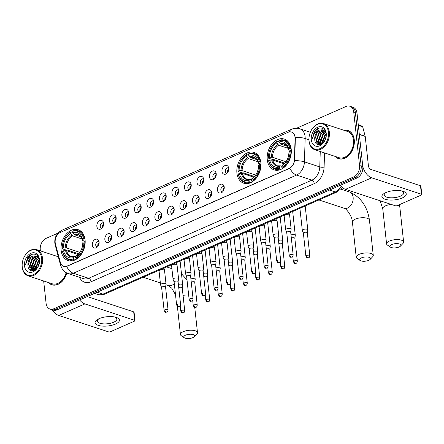 <?xml version="1.0" encoding="UTF-8"?>
<svg xmlns="http://www.w3.org/2000/svg" width="444" height="444" viewBox="0 0 444 444"><rect width="100%" height="100%" fill="white"/><g stroke="black" fill="none" stroke-linecap="round" stroke-linejoin="round"><path stroke-width="0.67" d="M236.924 173.099A16.234 11.538 -71.8 0 0 243.812 183.255A16.234 11.538 -71.8 0 0 256.066 178.41A16.234 11.538 -71.8 0 0 260.861 162.576A16.234 11.538 -71.8 0 0 253.974 152.425A16.234 11.538 -71.8 0 0 241.719 157.265A16.234 11.538 -71.8 0 0 236.924 173.099M267.277 159.757A16.234 11.538 -71.8 0 0 274.164 169.908A16.234 11.538 -71.8 0 0 286.413 165.068A16.234 11.538 -71.8 0 0 291.214 149.234A16.234 11.538 -71.8 0 0 284.327 139.077A16.234 11.538 -71.8 0 0 272.072 143.923A16.234 11.538 -71.8 0 0 267.277 159.757M61.139 250.388A16.234 11.538 -71.8 0 0 68.021 260.539A16.234 11.538 -71.8 0 0 80.275 255.7A16.234 11.538 -71.8 0 0 85.076 239.865A16.234 11.538 -71.8 0 0 78.188 229.709A16.234 11.538 -71.8 0 0 65.934 234.554A16.234 11.538 -71.8 0 0 61.139 250.388M99.112 242.102A4.595 3.263 108.2 0 1 96.459 247.685A4.595 3.263 108.2 0 1 92.335 245.082A4.595 3.263 108.2 0 1 94.683 239.693A4.595 3.263 108.2 0 1 98.751 240.742A4.595 3.263 108.2 0 1 99.112 242.102M99.084 241.897A2.758 1.959 -71.8 0 0 98.635 241.653A2.758 1.959 -71.8 0 0 96.553 242.474A2.758 1.959 -71.8 0 0 95.738 245.16A2.758 1.959 -71.8 0 0 96.909 246.886A2.758 1.959 -71.8 0 0 97.419 246.958M111.622 236.602A4.595 3.263 108.2 0 1 108.974 242.185A4.595 3.263 108.2 0 1 104.851 239.582A4.595 3.263 108.2 0 1 107.193 234.193A4.595 3.263 108.2 0 1 111.261 235.242A4.595 3.263 108.2 0 1 111.622 236.602M111.599 236.397A2.758 1.959 -71.8 0 0 111.144 236.153A2.758 1.959 -71.8 0 0 109.063 236.974A2.758 1.959 -71.8 0 0 108.247 239.66A2.758 1.959 -71.8 0 0 109.418 241.386A2.758 1.959 -71.8 0 0 109.929 241.453M124.137 231.102A4.595 3.263 108.2 0 1 121.484 236.68A4.595 3.263 108.2 0 1 117.36 234.082A4.595 3.263 108.2 0 1 119.702 228.693A4.595 3.263 108.2 0 1 123.771 229.742A4.595 3.263 108.2 0 1 124.137 231.102M124.109 230.897A2.758 1.959 -71.8 0 0 123.654 230.647A2.758 1.959 -71.8 0 0 121.573 231.474A2.758 1.959 -71.8 0 0 120.762 234.16A2.758 1.959 -71.8 0 0 121.928 235.886A2.758 1.959 -71.8 0 0 122.439 235.953M136.647 225.602A4.595 3.263 108.2 0 1 133.994 231.18A4.595 3.263 108.2 0 1 129.87 228.582A4.595 3.263 108.2 0 1 132.218 223.188A4.595 3.263 108.2 0 1 136.28 224.242A4.595 3.263 108.2 0 1 136.647 225.602M136.619 225.397A2.758 1.959 -71.8 0 0 136.169 225.147A2.758 1.959 -71.8 0 0 134.088 225.974A2.758 1.959 -71.8 0 0 133.272 228.66A2.758 1.959 -71.8 0 0 134.443 230.386A2.758 1.959 -71.8 0 0 134.954 230.453M149.156 220.102A4.595 3.263 108.2 0 1 146.503 225.68A4.595 3.263 108.2 0 1 142.38 223.082A4.595 3.263 108.2 0 1 144.727 217.688A4.595 3.263 108.2 0 1 148.796 218.742A4.595 3.263 108.2 0 1 149.156 220.102M149.129 219.897A2.758 1.959 -71.8 0 0 148.679 219.647A2.758 1.959 -71.8 0 0 146.598 220.468A2.758 1.959 -71.8 0 0 145.782 223.16A2.758 1.959 -71.8 0 0 146.953 224.886A2.758 1.959 -71.8 0 0 147.464 224.953M161.666 214.602A4.595 3.263 108.2 0 1 159.019 220.18A4.595 3.263 108.2 0 1 154.895 217.582A4.595 3.263 108.2 0 1 157.237 212.188A4.595 3.263 108.2 0 1 161.305 213.242A4.595 3.263 108.2 0 1 161.666 214.602M161.644 214.397A2.758 1.959 -71.8 0 0 161.189 214.147A2.758 1.959 -71.8 0 0 159.107 214.968A2.758 1.959 -71.8 0 0 158.292 217.66A2.758 1.959 -71.8 0 0 159.463 219.38A2.758 1.959 -71.8 0 0 159.973 219.453M174.181 209.102A4.595 3.263 108.2 0 1 171.528 214.68A4.595 3.263 108.2 0 1 167.405 212.082A4.595 3.263 108.2 0 1 169.747 206.688A4.595 3.263 108.2 0 1 173.815 207.742A4.595 3.263 108.2 0 1 174.181 209.102M174.153 208.896A2.758 1.959 -71.8 0 0 173.698 208.647A2.758 1.959 -71.8 0 0 171.617 209.468A2.758 1.959 -71.8 0 0 170.807 212.16A2.758 1.959 -71.8 0 0 171.972 213.88A2.758 1.959 -71.8 0 0 172.483 213.953M186.691 203.602A4.595 3.263 108.2 0 1 184.038 209.18A4.595 3.263 108.2 0 1 179.914 206.577A4.595 3.263 108.2 0 1 182.262 201.188A4.595 3.263 108.2 0 1 186.325 202.242A4.595 3.263 108.2 0 1 186.691 203.602M186.663 203.396A2.758 1.959 -71.8 0 0 186.214 203.147A2.758 1.959 -71.8 0 0 184.132 203.968A2.758 1.959 -71.8 0 0 183.317 206.66A2.758 1.959 -71.8 0 0 184.488 208.38A2.758 1.959 -71.8 0 0 184.998 208.452M199.201 198.102A4.595 3.263 108.2 0 1 196.548 203.679A4.595 3.263 108.2 0 1 192.424 201.077A4.595 3.263 108.2 0 1 194.772 195.687A4.595 3.263 108.2 0 1 198.84 196.736A4.595 3.263 108.2 0 1 199.201 198.102M199.173 197.891A2.758 1.959 -71.8 0 0 198.723 197.647A2.758 1.959 -71.8 0 0 196.642 198.468A2.758 1.959 -71.8 0 0 195.826 201.154A2.758 1.959 -71.8 0 0 196.997 202.88A2.758 1.959 -71.8 0 0 197.508 202.952M211.71 192.596A4.595 3.263 108.2 0 1 209.063 198.179A4.595 3.263 108.2 0 1 204.939 195.576A4.595 3.263 108.2 0 1 207.281 190.187A4.595 3.263 108.2 0 1 211.35 191.236A4.595 3.263 108.2 0 1 211.71 192.596M211.688 192.391A2.758 1.959 -71.8 0 0 211.233 192.147A2.758 1.959 -71.8 0 0 209.152 192.968A2.758 1.959 -71.8 0 0 208.336 195.654A2.758 1.959 -71.8 0 0 209.507 197.38A2.758 1.959 -71.8 0 0 210.018 197.452M224.226 187.096A4.595 3.263 108.2 0 1 221.573 192.679A4.595 3.263 108.2 0 1 217.449 190.076A4.595 3.263 108.2 0 1 219.791 184.687A4.595 3.263 108.2 0 1 223.859 185.736A4.595 3.263 108.2 0 1 224.226 187.096M224.198 186.891A2.758 1.959 -71.8 0 0 223.743 186.647A2.758 1.959 -71.8 0 0 221.661 187.468A2.758 1.959 -71.8 0 0 220.851 190.154A2.758 1.959 -71.8 0 0 222.017 191.88A2.758 1.959 -71.8 0 0 222.527 191.947M103.63 223.349A4.595 3.263 108.2 0 1 100.977 228.932A4.595 3.263 108.2 0 1 96.853 226.329A4.595 3.263 108.2 0 1 99.201 220.94A4.595 3.263 108.2 0 1 103.269 221.989A4.595 3.263 108.2 0 1 103.63 223.349M103.602 223.143A2.758 1.959 -71.8 0 0 103.152 222.899A2.758 1.959 -71.8 0 0 101.071 223.721A2.758 1.959 -71.8 0 0 100.255 226.407A2.758 1.959 -71.8 0 0 101.426 228.133A2.758 1.959 -71.8 0 0 101.937 228.199M116.139 217.849A4.595 3.263 108.2 0 1 113.492 223.426A4.595 3.263 108.2 0 1 109.368 220.829A4.595 3.263 108.2 0 1 111.71 215.44A4.595 3.263 108.2 0 1 115.779 216.489A4.595 3.263 108.2 0 1 116.139 217.849M116.112 217.643A2.758 1.959 -71.8 0 0 115.662 217.394A2.758 1.959 -71.8 0 0 113.581 218.22A2.758 1.959 -71.8 0 0 112.765 220.907A2.758 1.959 -71.8 0 0 113.936 222.633A2.758 1.959 -71.8 0 0 114.447 222.699M128.649 212.349A4.595 3.263 108.2 0 1 126.002 217.926A4.595 3.263 108.2 0 1 121.878 215.329A4.595 3.263 108.2 0 1 124.22 209.934A4.595 3.263 108.2 0 1 128.288 210.989A4.595 3.263 108.2 0 1 128.649 212.349M128.627 212.143A2.758 1.959 -71.8 0 0 128.172 211.893A2.758 1.959 -71.8 0 0 126.09 212.72A2.758 1.959 -71.8 0 0 125.28 215.407A2.758 1.959 -71.8 0 0 126.446 217.133A2.758 1.959 -71.8 0 0 126.956 217.199M141.164 206.849A4.595 3.263 108.2 0 1 138.511 212.426A4.595 3.263 108.2 0 1 134.388 209.829A4.595 3.263 108.2 0 1 136.735 204.434A4.595 3.263 108.2 0 1 140.798 205.489A4.595 3.263 108.2 0 1 141.164 206.849M141.137 206.643A2.758 1.959 -71.8 0 0 140.681 206.393A2.758 1.959 -71.8 0 0 138.606 207.215A2.758 1.959 -71.8 0 0 137.79 209.907A2.758 1.959 -71.8 0 0 138.961 211.633A2.758 1.959 -71.8 0 0 139.472 211.699M153.674 201.348A4.595 3.263 108.2 0 1 151.021 206.926A4.595 3.263 108.2 0 1 146.897 204.329A4.595 3.263 108.2 0 1 149.245 198.934A4.595 3.263 108.2 0 1 153.308 199.989A4.595 3.263 108.2 0 1 153.674 201.348M153.646 201.143A2.758 1.959 -71.8 0 0 153.197 200.893A2.758 1.959 -71.8 0 0 151.115 201.715A2.758 1.959 -71.8 0 0 150.3 204.407A2.758 1.959 -71.8 0 0 151.471 206.127A2.758 1.959 -71.8 0 0 151.981 206.199M166.184 195.848A4.595 3.263 108.2 0 1 163.536 201.426A4.595 3.263 108.2 0 1 159.413 198.829A4.595 3.263 108.2 0 1 161.755 193.434A4.595 3.263 108.2 0 1 165.823 194.489A4.595 3.263 108.2 0 1 166.184 195.848M166.156 195.643A2.758 1.959 -71.8 0 0 165.706 195.393A2.758 1.959 -71.8 0 0 163.625 196.215A2.758 1.959 -71.8 0 0 162.809 198.906A2.758 1.959 -71.8 0 0 163.98 200.627A2.758 1.959 -71.8 0 0 164.491 200.699M178.693 190.348A4.595 3.263 108.2 0 1 176.046 195.926A4.595 3.263 108.2 0 1 171.922 193.323A4.595 3.263 108.2 0 1 174.264 187.934A4.595 3.263 108.2 0 1 178.333 188.989A4.595 3.263 108.2 0 1 178.693 190.348M178.671 190.143A2.758 1.959 -71.8 0 0 178.216 189.893A2.758 1.959 -71.8 0 0 176.135 190.715A2.758 1.959 -71.8 0 0 175.325 193.406A2.758 1.959 -71.8 0 0 176.49 195.127A2.758 1.959 -71.8 0 0 177.001 195.199M191.209 184.848A4.595 3.263 108.2 0 1 188.556 190.426A4.595 3.263 108.2 0 1 184.432 187.823A4.595 3.263 108.2 0 1 186.78 182.434A4.595 3.263 108.2 0 1 190.842 183.483A4.595 3.263 108.2 0 1 191.209 184.848M191.181 184.637A2.758 1.959 -71.8 0 0 190.726 184.393A2.758 1.959 -71.8 0 0 188.65 185.215A2.758 1.959 -71.8 0 0 187.834 187.901A2.758 1.959 -71.8 0 0 189.005 189.627A2.758 1.959 -71.8 0 0 189.516 189.699M203.718 179.343A4.595 3.263 108.2 0 1 201.065 184.926A4.595 3.263 108.2 0 1 196.942 182.323A4.595 3.263 108.2 0 1 199.289 176.934A4.595 3.263 108.2 0 1 203.352 177.983A4.595 3.263 108.2 0 1 203.718 179.343M203.691 179.137A2.758 1.959 -71.8 0 0 203.241 178.893A2.758 1.959 -71.8 0 0 201.16 179.715A2.758 1.959 -71.8 0 0 200.344 182.401A2.758 1.959 -71.8 0 0 201.515 184.127A2.758 1.959 -71.8 0 0 202.026 184.199M216.228 173.843A4.595 3.263 108.2 0 1 213.581 179.426A4.595 3.263 108.2 0 1 209.457 176.823A4.595 3.263 108.2 0 1 211.799 171.434A4.595 3.263 108.2 0 1 215.867 172.483A4.595 3.263 108.2 0 1 216.228 173.843M216.2 173.637A2.758 1.959 -71.8 0 0 215.751 173.393A2.758 1.959 -71.8 0 0 213.669 174.215A2.758 1.959 -71.8 0 0 212.854 176.901A2.758 1.959 -71.8 0 0 214.025 178.627A2.758 1.959 -71.8 0 0 214.535 178.693M228.738 168.343A4.595 3.263 108.2 0 1 226.09 173.92A4.595 3.263 108.2 0 1 221.967 171.323A4.595 3.263 108.2 0 1 224.309 165.934A4.595 3.263 108.2 0 1 228.377 166.983A4.595 3.263 108.2 0 1 228.738 168.343M228.716 168.137A2.758 1.959 -71.8 0 0 228.26 167.888A2.758 1.959 -71.8 0 0 226.179 168.714A2.758 1.959 -71.8 0 0 225.369 171.401A2.758 1.959 -71.8 0 0 226.534 173.127A2.758 1.959 -71.8 0 0 227.045 173.193M97.902 246.398A2.758 1.959 108.2 0 1 97.785 245.837A2.758 1.959 108.2 0 1 99.145 242.635M110.412 240.898A2.758 1.959 108.2 0 1 110.295 240.337A2.758 1.959 108.2 0 1 111.655 237.135M122.927 235.398A2.758 1.959 108.2 0 1 122.805 234.837A2.758 1.959 108.2 0 1 124.165 231.635M135.437 229.898A2.758 1.959 108.2 0 1 135.32 229.337A2.758 1.959 108.2 0 1 136.674 226.135M147.946 224.398A2.758 1.959 108.2 0 1 147.83 223.832A2.758 1.959 108.2 0 1 149.19 220.635M160.456 218.892A2.758 1.959 108.2 0 1 160.34 218.331A2.758 1.959 108.2 0 1 161.699 215.129M172.971 213.392A2.758 1.959 108.2 0 1 172.849 212.831A2.758 1.959 108.2 0 1 174.209 209.629M185.481 207.892A2.758 1.959 108.2 0 1 185.364 207.331A2.758 1.959 108.2 0 1 186.719 204.129M197.991 202.392A2.758 1.959 108.2 0 1 197.874 201.831A2.758 1.959 108.2 0 1 199.234 198.629M210.5 196.892A2.758 1.959 108.2 0 1 210.384 196.331A2.758 1.959 108.2 0 1 211.744 193.129M223.016 191.392A2.758 1.959 108.2 0 1 222.894 190.831A2.758 1.959 108.2 0 1 224.253 187.629M102.42 227.644A2.758 1.959 108.2 0 1 102.303 227.084A2.758 1.959 108.2 0 1 103.663 223.881M114.929 222.144A2.758 1.959 108.2 0 1 114.813 221.584A2.758 1.959 108.2 0 1 116.173 218.381M127.445 216.644A2.758 1.959 108.2 0 1 127.323 216.084A2.758 1.959 108.2 0 1 128.682 212.881M139.954 211.144A2.758 1.959 108.2 0 1 139.832 210.578A2.758 1.959 108.2 0 1 141.192 207.381M152.464 205.639A2.758 1.959 108.2 0 1 152.348 205.078A2.758 1.959 108.2 0 1 153.707 201.876M164.974 200.139A2.758 1.959 108.2 0 1 164.857 199.578A2.758 1.959 108.2 0 1 166.217 196.376M177.489 194.639A2.758 1.959 108.2 0 1 177.367 194.078A2.758 1.959 108.2 0 1 178.727 190.876M189.999 189.138A2.758 1.959 108.2 0 1 189.877 188.578A2.758 1.959 108.2 0 1 191.236 185.376M202.508 183.638A2.758 1.959 108.2 0 1 202.392 183.078A2.758 1.959 108.2 0 1 203.752 179.876M215.018 178.138A2.758 1.959 108.2 0 1 214.902 177.578A2.758 1.959 108.2 0 1 216.261 174.375M227.533 172.638A2.758 1.959 108.2 0 1 227.411 172.078A2.758 1.959 108.2 0 1 228.771 168.875M55.422 243.95A8.27 5.877 108.2 0 1 55.189 242.674A8.27 5.877 108.2 0 1 60.456 232.384L288.095 132.301A8.27 5.877 108.2 0 1 291.514 132.051A8.27 5.877 108.2 0 1 295.071 138.589L294.428 159.535A8.27 5.877 108.2 0 1 289.105 168.465L67.038 266.095A8.27 5.877 108.2 0 1 63.625 266.339A8.27 5.877 108.2 0 1 60.351 262.448L55.422 243.95M48.452 282.539A14.852 10.556 -71.8 0 0 51.854 284.787A14.852 10.556 -71.8 0 0 66.828 273.016M52.103 284.709A14.852 10.556 -71.8 0 0 52.686 285.009M335.253 156.438A14.852 10.556 -71.8 0 0 338.661 158.691A14.852 10.556 -71.8 0 0 349.872 154.257A14.852 10.556 -71.8 0 0 354.262 139.771A14.852 10.556 -71.8 0 0 347.963 130.481A14.852 10.556 -71.8 0 0 343.884 130.264M338.911 158.613A14.852 10.556 -71.8 0 0 339.494 158.913M43.662 280.958L46.087 303.308A9.185 6.532 -71.8 0 0 49.989 309.052L53.258 310.134A9.185 6.532 -71.8 0 0 57.054 309.862L356.959 178.005A9.185 6.532 -71.8 0 0 362.815 166.572L356.998 113.037L355.361 112.499A9.185 6.532 -71.8 0 0 351.465 106.754A9.185 6.532 -71.8 0 1 355.361 112.499L361.177 166.034L355.361 112.499L353.729 111.96A9.185 6.532 -71.8 0 0 349.828 106.21A9.185 6.532 -71.8 0 0 346.031 106.488L296.503 128.261M356.959 178.005L355.322 177.467A9.185 6.532 -71.8 0 0 361.177 166.034A9.185 6.532 -71.8 0 1 355.322 177.467L55.417 309.318L355.322 177.467L353.685 176.923A9.185 6.532 -71.8 0 0 359.54 165.495L353.729 111.96M51.621 309.596A9.185 6.532 -71.8 0 0 55.417 309.318A9.185 6.532 -71.8 0 1 51.621 309.596M294.994 136.18L295.365 138.683L294.611 160.661C293.873 164.064 292.296 166.583 289.871 168.232L67.244 266.161L63.736 266.378M58.186 256.21A14.852 10.556 -71.8 0 0 57.076 256.36M58.014 233.117L46.126 238.345A9.185 6.532 -71.8 0 0 40.271 249.772L40.387 250.86M49.989 309.052A9.185 6.532 -71.8 0 0 53.78 308.78L353.685 176.923M348.762 130.797A14.852 10.556 -71.8 0 0 348.113 130.691M356.998 113.037A9.185 6.532 -71.8 0 0 353.102 107.293L349.828 106.21M115.446 324.07A12.249 4.64 -6.2 0 1 98.596 325.458A12.249 4.64 -6.2 0 1 98.324 319.031A12.249 4.64 -6.2 0 1 99.079 318.675A12.249 4.64 -6.2 0 1 115.49 317.166A12.249 4.64 -6.2 0 1 115.446 324.07M99.24 318.603A9.801 3.713 173.8 0 0 97.38 321.129A9.801 3.713 173.8 0 0 103.352 323.865A9.801 3.713 173.8 0 0 113.67 322.233A9.801 3.713 173.8 0 0 116.866 319.014A9.801 3.713 173.8 0 0 114.502 316.949M52.264 309.807A12.249 7.259 66.3 0 0 58.691 315.44L108.403 331.829A1.532 0.583 173.8 0 0 110.556 331.668L134.493 321.145A1.532 0.583 173.8 0 0 134.993 320.64A1.532 0.583 173.8 0 0 134.599 320.307L133.683 311.855L87.296 296.564M79.637 299.933A12.249 7.259 66.3 0 0 84.887 303.918L134.599 320.307M133.683 311.855A1.532 0.583 -6.2 0 1 134.077 312.188L134.993 320.64M41.664 258.319A13.17 9.363 -71.8 0 0 30.636 250.472A13.17 9.363 -71.8 0 0 22.244 266.861A13.17 9.363 -71.8 0 0 33.267 274.703A13.17 9.363 -71.8 0 0 41.664 258.319M42.524 258.258A13.781 9.796 -71.8 0 0 36.68 249.633A13.781 9.796 -71.8 0 0 26.274 253.746A13.781 9.796 -71.8 0 0 22.2 267.194A13.781 9.796 -71.8 0 0 28.05 275.813A13.781 9.796 -71.8 0 0 38.45 271.7A13.781 9.796 -71.8 0 0 42.524 258.258M58.225 256.36A14.702 10.451 -71.8 0 0 57.365 256.454M35.82 269.43L35.625 268.143L38.129 260.917L39.272 259.812M36.225 269.058L36.136 268.309L38.639 261.083L39.333 260.367M34.404 270.368L33.583 267.471L36.081 260.24L38.844 258.164M34.732 270.196L34.094 267.638L36.591 260.406L38.994 258.497M33.245 270.779L31.535 266.794L34.038 259.568L38.056 257.12M33.511 270.718L32.046 266.961L34.549 259.734L38.267 257.348M37.396 256.543L32.501 259.057L29.998 266.289L32.412 270.801L29.487 266.123L31.99 258.891L37.163 256.388M37.729 267.105L39.239 262.865M27.955 265.612C28.283 275.535 40.815 269.63 39.311 260.123C38.839 253.174 31.169 251.953 27.434 258.014L25.558 264.735C26.507 260.184 28.932 257.304 32.834 256.088A7.659 5.445 -71.8 0 0 27.955 265.612L30.453 258.386L36.436 256.016M32.834 256.088L36.18 255.922L38.939 258.325M24.503 265.867A10.107 7.182 -71.8 0 0 32.961 271.889A10.107 7.182 -71.8 0 0 39.405 259.313A10.107 7.182 -71.8 0 0 30.941 253.291A10.107 7.182 -71.8 0 0 24.503 265.867M48.735 282.634A14.702 10.451 -71.8 0 0 51.904 284.643A14.702 10.451 -71.8 0 0 66.728 272.966M28.05 275.813L52.187 283.772A13.781 9.796 -71.8 0 0 66.134 272.649M25.558 264.735L28.549 256.954L32.34 254.234M30.619 270.507L29.715 267.532M32.462 270.779L31.757 268.204M34.138 270.49L33.805 268.881M32.168 270.618L31.463 267.71L31.591 265.079M33.933 270.574L33.511 268.387L33.633 265.756M35.609 269.602L35.681 266.428M39 263.27L39.244 262.815M192.946 337.606A5.511 2.087 173.8 0 0 194.355 336.702A5.511 2.087 173.8 0 0 192.396 334.382A5.511 2.087 173.8 0 0 185.581 335.181A5.511 2.087 173.8 0 0 184.36 337.79A5.511 2.087 173.8 0 0 192.946 337.606M184.36 337.79L181.324 335.742A8.575 3.252 -6.2 0 1 180.436 334.504A8.575 3.252 -6.2 0 1 183.233 331.69A8.575 3.252 -6.2 0 1 192.258 330.258A8.575 3.252 -6.2 0 1 197.486 332.65A8.575 3.252 -6.2 0 1 196.881 334.055L194.355 336.702M74.886 259.99L73.898 259.662L73.427 258.957A14.58 10.362 -71.8 0 1 62.571 251.232L63.614 250.777A13.17 9.363 -71.8 0 0 73.282 257.653L74.07 256.671L75.552 256.76M77.944 254.445L66.628 250.721L63.614 250.777M78.621 253.79L67.399 250.094L66.594 250.194L62.216 248.751L62.26 248.418A14.58 10.362 -71.8 0 1 70.529 232.284L70.874 231.851A15.19 10.795 -71.8 0 0 62.216 248.751M84.504 238.95A15.19 10.795 -71.8 0 0 78.272 230.836A15.19 10.795 -71.8 0 0 73.132 230.858L72.783 231.291A14.58 10.362 -71.8 0 1 83.644 239.016L84.976 239.105M85.181 241.891L83.949 241.836A14.58 10.362 -71.8 0 1 75.685 257.964L76.152 258.669A15.19 10.795 -71.8 0 0 84.81 241.769M76.152 258.669L76.823 258.891M62.571 251.232L62.521 251.57A15.19 10.795 -71.8 0 0 68.759 259.685A15.19 10.795 -71.8 0 0 73.898 259.662M83.644 239.016L82.595 239.477A13.17 9.363 -71.8 0 0 72.927 232.595L72.783 231.291M75.685 257.964L75.541 256.66A13.17 9.363 -71.8 0 0 82.9 242.296L83.949 241.836M73.282 257.653L73.427 258.957M72.927 232.595L74.764 234.843L80.98 236.891M85.176 241.375L82.884 240.62L82.495 240.237L82.595 239.477M82.9 242.296L82.8 243.051A11.783 8.375 -71.8 0 1 76.329 255.683L77.006 255.505L76.329 255.683L75.541 256.66M82.884 240.62L82.495 240.237A11.783 8.375 -71.8 0 0 73.993 234.188M82.8 243.051L83.189 243.44M65.573 250.627A11.783 8.375 -71.8 0 0 74.07 256.671L74.747 256.493M70.874 231.851L72.921 232.528M70.529 232.284L70.668 233.588A13.17 9.363 -71.8 0 0 63.309 247.957L62.26 248.418M82.112 239.005L72.505 235.836L70.668 233.588M63.309 247.957L66.323 247.902L79.815 252.347M368.736 260.323A5.511 2.087 173.8 0 0 370.146 259.413A5.511 2.087 173.8 0 0 368.187 257.093A5.511 2.087 173.8 0 0 361.372 257.892A5.511 2.087 173.8 0 0 360.145 260.5A5.511 2.087 173.8 0 0 368.736 260.323M360.145 260.5L357.115 258.458A8.575 3.252 -6.2 0 1 356.221 257.215A8.575 3.252 -6.2 0 1 359.018 254.401A8.575 3.252 -6.2 0 1 368.043 252.969A8.575 3.252 -6.2 0 1 373.271 255.361A8.575 3.252 -6.2 0 1 372.666 256.765L370.146 259.413M250.671 182.7L249.683 182.373L249.212 181.674A14.58 10.362 -71.8 0 1 238.356 173.948L239.399 173.487A13.17 9.363 -71.8 0 0 249.073 180.369L249.861 179.387L251.337 179.476M253.729 177.162L242.418 173.432L239.399 173.487M254.406 176.507L243.184 172.805L242.385 172.91L238.006 171.462L238.051 171.129A14.58 10.362 -71.8 0 1 246.315 154.995L246.664 154.568A15.19 10.795 -71.8 0 0 238.006 171.462M260.295 161.666A15.19 10.795 -71.8 0 0 254.057 153.546A15.19 10.795 -71.8 0 0 248.923 153.574L248.573 154.007A14.58 10.362 -71.8 0 1 259.429 161.727L260.761 161.821M260.972 164.607L259.734 164.546A14.58 10.362 -71.8 0 1 251.471 180.68L251.942 181.38A15.19 10.795 -71.8 0 0 260.6 164.48M251.942 181.38L252.614 181.602M238.356 173.948L238.311 174.281A15.19 10.795 -71.8 0 0 244.544 182.401A15.19 10.795 -71.8 0 0 249.683 182.373M259.429 161.727L258.386 162.188A13.17 9.363 -71.8 0 0 248.712 155.311L248.573 154.007M251.471 180.68L251.326 179.376A13.17 9.363 -71.8 0 0 258.691 165.007L259.734 164.546M249.073 180.369L249.212 181.674M248.712 155.311L250.549 157.559L256.765 159.607M260.961 164.091L258.669 163.337L258.28 162.948L258.386 162.188M258.691 165.007L258.586 165.767A11.783 8.375 -71.8 0 1 252.114 178.394L252.797 178.216L252.114 178.394L251.326 179.376M258.669 163.337L258.28 162.948A11.783 8.375 -71.8 0 0 249.783 156.904M258.586 165.767L258.974 166.15M241.358 173.338A11.783 8.375 -71.8 0 0 249.861 179.387L250.538 179.209M246.664 154.568L248.707 155.239M246.315 154.995L246.459 156.299A13.17 9.363 -71.8 0 0 239.094 170.668L238.051 171.129M257.897 161.716L248.29 158.552L246.459 156.299M239.094 170.668L242.113 170.613L255.605 175.064M399.089 246.975A5.511 2.087 173.8 0 0 400.499 246.07A5.511 2.087 173.8 0 0 398.534 243.75A5.511 2.087 173.8 0 0 391.725 244.55A5.511 2.087 173.8 0 0 390.498 247.158A5.511 2.087 173.8 0 0 399.089 246.975M390.498 247.158L387.468 245.11A8.575 3.252 -6.2 0 1 386.574 243.873A8.575 3.252 -6.2 0 1 389.371 241.059A8.575 3.252 -6.2 0 1 398.396 239.627A8.575 3.252 -6.2 0 1 403.624 242.019A8.575 3.252 -6.2 0 1 403.019 243.423L400.499 246.07M281.024 169.358L280.036 169.031L279.565 168.326A14.58 10.362 -71.8 0 1 268.709 160.6L269.752 160.145A13.17 9.363 -71.8 0 0 279.42 167.022L280.208 166.039L281.69 166.128M284.082 163.814L272.771 160.09L269.752 160.145M284.759 163.159L273.537 159.463L272.733 159.562L268.354 158.119L268.404 157.787A14.58 10.362 -71.8 0 1 276.668 141.653L277.012 141.22A15.19 10.795 -71.8 0 0 268.354 158.119M290.642 148.318A15.19 10.795 -71.8 0 0 284.41 140.204A15.19 10.795 -71.8 0 0 279.27 140.226L278.926 140.659A14.58 10.362 -71.8 0 1 289.782 148.385L291.114 148.474M291.325 151.26L290.087 151.204A14.58 10.362 -71.8 0 1 281.823 167.333L282.295 168.037A15.19 10.795 -71.8 0 0 290.953 151.138M282.295 168.037L282.961 168.259M268.709 160.6L268.664 160.939A15.19 10.795 -71.8 0 0 274.897 169.053A15.19 10.795 -71.8 0 0 280.036 169.031M289.782 148.385L288.739 148.845A13.17 9.363 -71.8 0 0 279.065 141.963L278.926 140.659M281.823 167.333L281.679 166.028A13.17 9.363 -71.8 0 0 289.044 151.665L290.087 151.204M279.42 167.022L279.565 168.326M279.065 141.963L280.902 144.211L287.118 146.259M291.314 150.744L289.022 149.989L288.633 149.606L288.739 148.845M289.044 151.665L288.939 152.42A11.783 8.375 -71.8 0 1 282.467 165.051L283.144 164.874L282.467 165.051L281.679 166.028M289.022 149.989L288.633 149.606A11.783 8.375 -71.8 0 0 280.136 143.556M288.939 152.42L289.327 152.808M271.711 159.995A11.783 8.375 -71.8 0 0 280.208 166.039L280.891 165.862M277.012 141.22L279.06 141.897M276.668 141.653L276.806 142.957A13.17 9.363 -71.8 0 0 269.447 157.326L268.404 157.787M288.25 148.374L278.643 145.205L276.806 142.957M269.447 157.326L272.466 157.27L285.953 161.716M182.234 287.823L182.678 284.993A2.758 1.043 173.8 0 0 182.684 284.882A2.758 1.043 173.8 0 0 181.973 284.288A2.758 1.043 173.8 0 0 178.399 284.454M182.223 287.862A1.992 0.755 173.8 0 0 182.229 287.784A1.992 0.755 173.8 0 0 181.718 287.351A1.992 0.755 173.8 0 0 178.921 287.562A1.992 0.755 173.8 0 0 178.743 287.645M103.657 224.115A4.595 3.263 -71.8 0 0 102.553 227.456M194.744 282.323L195.188 279.492A2.758 1.043 173.8 0 0 195.194 279.381A2.758 1.043 173.8 0 0 194.483 278.788A2.758 1.043 173.8 0 0 190.909 278.954M194.738 282.362A1.992 0.755 173.8 0 0 194.738 282.284A1.992 0.755 173.8 0 0 194.228 281.851A1.992 0.755 173.8 0 0 191.431 282.057A1.992 0.755 173.8 0 0 191.259 282.145M116.167 218.609A4.595 3.263 -71.8 0 0 115.068 221.956M207.254 276.823L207.703 273.992A2.758 1.043 173.8 0 0 207.703 273.881A2.758 1.043 173.8 0 0 206.998 273.288A2.758 1.043 173.8 0 0 203.424 273.454M207.248 276.862A1.992 0.755 173.8 0 0 207.248 276.784A1.992 0.755 173.8 0 0 206.738 276.351A1.992 0.755 173.8 0 0 203.94 276.557A1.992 0.755 173.8 0 0 203.768 276.645M128.682 213.109A4.595 3.263 -71.8 0 0 127.578 216.456M219.763 271.317L220.213 268.487A2.758 1.043 173.8 0 0 220.213 268.381A2.758 1.043 173.8 0 0 219.508 267.788A2.758 1.043 173.8 0 0 215.934 267.954M219.758 271.362A1.992 0.755 173.8 0 0 219.758 271.284A1.992 0.755 173.8 0 0 219.247 270.851A1.992 0.755 173.8 0 0 216.45 271.056A1.992 0.755 173.8 0 0 216.278 271.14M141.192 207.609A4.595 3.263 -71.8 0 0 140.088 210.956M232.273 265.817L232.723 262.987A2.758 1.043 173.8 0 0 232.728 262.881A2.758 1.043 173.8 0 0 232.018 262.282A2.758 1.043 173.8 0 0 228.444 262.454M232.268 265.856A1.992 0.755 173.8 0 0 232.273 265.778A1.992 0.755 173.8 0 0 231.762 265.351A1.992 0.755 173.8 0 0 228.965 265.556A1.992 0.755 173.8 0 0 228.788 265.64M153.702 202.109A4.595 3.263 -71.8 0 0 152.597 205.455M244.788 260.317L245.232 257.487A2.758 1.043 173.8 0 0 245.238 257.381A2.758 1.043 173.8 0 0 244.527 256.782A2.758 1.043 173.8 0 0 240.953 256.954M244.783 260.356A1.992 0.755 173.8 0 0 244.783 260.278A1.992 0.755 173.8 0 0 244.272 259.851A1.992 0.755 173.8 0 0 241.475 260.056A1.992 0.755 173.8 0 0 241.303 260.14M166.211 196.609A4.595 3.263 -71.8 0 0 165.113 199.955M257.298 254.817L257.748 251.987A2.758 1.043 173.8 0 0 257.748 251.881A2.758 1.043 173.8 0 0 257.043 251.282A2.758 1.043 173.8 0 0 253.463 251.454M257.292 254.856A1.992 0.755 173.8 0 0 257.292 254.778A1.992 0.755 173.8 0 0 256.782 254.351A1.992 0.755 173.8 0 0 253.985 254.556A1.992 0.755 173.8 0 0 253.813 254.64M178.727 191.109A4.595 3.263 -71.8 0 0 177.622 194.45M269.808 249.317L270.257 246.487A2.758 1.043 173.8 0 0 270.257 246.381A2.758 1.043 173.8 0 0 269.552 245.782A2.758 1.043 173.8 0 0 265.978 245.954M269.802 249.356A1.992 0.755 173.8 0 0 269.802 249.278A1.992 0.755 173.8 0 0 269.292 248.851A1.992 0.755 173.8 0 0 266.494 249.056A1.992 0.755 173.8 0 0 266.322 249.139M191.236 185.609A4.595 3.263 -71.8 0 0 190.132 188.95M282.317 243.817L282.767 240.987A2.758 1.043 173.8 0 0 282.773 240.876A2.758 1.043 173.8 0 0 282.062 240.282A2.758 1.043 173.8 0 0 278.488 240.454M282.312 243.856A1.992 0.755 173.8 0 0 282.317 243.778A1.992 0.755 173.8 0 0 281.807 243.345A1.992 0.755 173.8 0 0 279.01 243.556A1.992 0.755 173.8 0 0 278.832 243.639M203.746 180.109A4.595 3.263 -71.8 0 0 202.642 183.45M294.833 238.317L295.277 235.487A2.758 1.043 173.8 0 0 295.282 235.376A2.758 1.043 173.8 0 0 294.572 234.782A2.758 1.043 173.8 0 0 290.998 234.948M294.827 238.356A1.992 0.755 173.8 0 0 294.827 238.278A1.992 0.755 173.8 0 0 294.317 237.845A1.992 0.755 173.8 0 0 291.519 238.056A1.992 0.755 173.8 0 0 291.347 238.139M216.256 174.609A4.595 3.263 -71.8 0 0 215.157 177.95M307.342 232.817L307.792 229.986A2.758 1.043 173.8 0 0 307.792 229.875A2.758 1.043 173.8 0 0 307.087 229.282A2.758 1.043 173.8 0 0 303.213 229.565A2.758 1.043 173.8 0 0 302.314 230.469A2.758 1.043 173.8 0 0 302.336 230.575L303.385 233.244M307.337 232.856A1.992 0.755 173.8 0 0 307.337 232.778A1.992 0.755 173.8 0 0 306.826 232.345A1.992 0.755 173.8 0 0 304.029 232.556A1.992 0.755 173.8 0 0 303.38 233.205A1.992 0.755 173.8 0 0 303.396 233.283M228.771 169.103A4.595 3.263 -71.8 0 0 227.667 172.45M165.584 287.146L166.028 284.315A2.758 1.043 173.8 0 0 166.034 284.204A2.758 1.043 173.8 0 0 165.323 283.611A2.758 1.043 173.8 0 0 161.45 283.899A2.758 1.043 173.8 0 0 160.556 284.804A2.758 1.043 173.8 0 0 160.578 284.909L161.627 287.573M165.579 287.185A1.992 0.755 173.8 0 0 165.579 287.107A1.992 0.755 173.8 0 0 165.068 286.68A1.992 0.755 173.8 0 0 162.271 286.885A1.992 0.755 173.8 0 0 161.622 287.54A1.992 0.755 173.8 0 0 161.638 287.612M99.14 242.868A4.595 3.263 -71.8 0 0 98.041 246.209M178.094 281.646L178.544 278.815A2.758 1.043 173.8 0 0 178.544 278.704A2.758 1.043 173.8 0 0 177.839 278.111A2.758 1.043 173.8 0 0 173.965 278.399A2.758 1.043 173.8 0 0 173.066 279.304A2.758 1.043 173.8 0 0 173.088 279.409L174.137 282.073M178.088 281.685A1.992 0.755 173.8 0 0 178.088 281.607A1.992 0.755 173.8 0 0 177.578 281.174A1.992 0.755 173.8 0 0 174.781 281.385A1.992 0.755 173.8 0 0 174.131 282.034A1.992 0.755 173.8 0 0 174.148 282.112M111.649 237.368A4.595 3.263 -71.8 0 0 110.55 240.709M190.604 276.146L191.053 273.315A2.758 1.043 173.8 0 0 191.053 273.204A2.758 1.043 173.8 0 0 190.348 272.61A2.758 1.043 173.8 0 0 186.474 272.899A2.758 1.043 173.8 0 0 185.575 273.804A2.758 1.043 173.8 0 0 185.603 273.904L186.647 276.573M190.598 276.185A1.992 0.755 173.8 0 0 190.598 276.107A1.992 0.755 173.8 0 0 190.088 275.674A1.992 0.755 173.8 0 0 187.29 275.885A1.992 0.755 173.8 0 0 186.641 276.534A1.992 0.755 173.8 0 0 186.663 276.612M124.165 231.862A4.595 3.263 -71.8 0 0 123.06 235.209M203.113 270.646L203.563 267.815A2.758 1.043 173.8 0 0 203.568 267.704A2.758 1.043 173.8 0 0 202.858 267.11A2.758 1.043 173.8 0 0 198.984 267.393A2.758 1.043 173.8 0 0 198.085 268.298A2.758 1.043 173.8 0 0 198.113 268.404L199.156 271.073M203.108 270.685A1.992 0.755 173.8 0 0 203.113 270.607A1.992 0.755 173.8 0 0 202.603 270.174A1.992 0.755 173.8 0 0 199.806 270.379A1.992 0.755 173.8 0 0 199.156 271.034A1.992 0.755 173.8 0 0 199.173 271.112M136.674 226.362A4.595 3.263 -71.8 0 0 135.57 229.709M215.629 265.146L216.073 262.315A2.758 1.043 173.8 0 0 216.078 262.204A2.758 1.043 173.8 0 0 215.368 261.61A2.758 1.043 173.8 0 0 211.494 261.893A2.758 1.043 173.8 0 0 210.6 262.798A2.758 1.043 173.8 0 0 210.623 262.904L211.671 265.573M215.623 265.185A1.992 0.755 173.8 0 0 215.623 265.107A1.992 0.755 173.8 0 0 215.112 264.674A1.992 0.755 173.8 0 0 212.315 264.879A1.992 0.755 173.8 0 0 211.666 265.534A1.992 0.755 173.8 0 0 211.683 265.612M149.184 220.862A4.595 3.263 -71.8 0 0 148.085 224.209M228.138 259.64L228.588 256.81A2.758 1.043 173.8 0 0 228.588 256.704A2.758 1.043 173.8 0 0 227.883 256.11A2.758 1.043 173.8 0 0 224.009 256.393A2.758 1.043 173.8 0 0 223.11 257.298A2.758 1.043 173.8 0 0 223.132 257.403L224.181 260.073M228.133 259.685A1.992 0.755 173.8 0 0 228.133 259.607A1.992 0.755 173.8 0 0 227.622 259.174A1.992 0.755 173.8 0 0 224.825 259.379A1.992 0.755 173.8 0 0 224.176 260.034A1.992 0.755 173.8 0 0 224.192 260.112M161.694 215.362A4.595 3.263 -71.8 0 0 160.595 218.709M240.648 254.14L241.098 251.31A2.758 1.043 173.8 0 0 241.098 251.204A2.758 1.043 173.8 0 0 240.393 250.605A2.758 1.043 173.8 0 0 236.519 250.893A2.758 1.043 173.8 0 0 235.62 251.798A2.758 1.043 173.8 0 0 235.647 251.903L236.691 254.573M240.642 254.179A1.992 0.755 173.8 0 0 240.642 254.101A1.992 0.755 173.8 0 0 240.132 253.674A1.992 0.755 173.8 0 0 237.335 253.879A1.992 0.755 173.8 0 0 236.685 254.534A1.992 0.755 173.8 0 0 236.708 254.612M174.209 209.862A4.595 3.263 -71.8 0 0 173.105 213.209M253.158 248.64L253.607 245.81A2.758 1.043 173.8 0 0 253.613 245.704A2.758 1.043 173.8 0 0 252.902 245.105A2.758 1.043 173.8 0 0 249.029 245.393A2.758 1.043 173.8 0 0 248.129 246.298A2.758 1.043 173.8 0 0 248.157 246.403L249.201 249.073M253.152 248.679A1.992 0.755 173.8 0 0 253.158 248.601A1.992 0.755 173.8 0 0 252.647 248.174A1.992 0.755 173.8 0 0 249.85 248.379A1.992 0.755 173.8 0 0 249.201 249.034A1.992 0.755 173.8 0 0 249.217 249.106M186.719 204.362A4.595 3.263 -71.8 0 0 185.614 207.709M265.673 243.14L266.117 240.309A2.758 1.043 173.8 0 0 266.123 240.204A2.758 1.043 173.8 0 0 265.412 239.605A2.758 1.043 173.8 0 0 261.538 239.893A2.758 1.043 173.8 0 0 260.645 240.798A2.758 1.043 173.8 0 0 260.667 240.903L261.716 243.573M265.667 243.179A1.992 0.755 173.8 0 0 265.667 243.101A1.992 0.755 173.8 0 0 265.157 242.674A1.992 0.755 173.8 0 0 262.36 242.879A1.992 0.755 173.8 0 0 261.71 243.534A1.992 0.755 173.8 0 0 261.727 243.606M199.228 198.862A4.595 3.263 -71.8 0 0 198.124 202.203M278.183 237.64L278.632 234.809A2.758 1.043 173.8 0 0 278.632 234.704A2.758 1.043 173.8 0 0 277.927 234.105A2.758 1.043 173.8 0 0 274.053 234.393A2.758 1.043 173.8 0 0 273.154 235.298A2.758 1.043 173.8 0 0 273.177 235.403L274.226 238.073M278.177 237.679A1.992 0.755 173.8 0 0 278.177 237.601A1.992 0.755 173.8 0 0 277.667 237.174A1.992 0.755 173.8 0 0 274.869 237.379A1.992 0.755 173.8 0 0 274.22 238.034A1.992 0.755 173.8 0 0 274.237 238.106M211.738 193.362A4.595 3.263 -71.8 0 0 210.639 196.703M290.692 232.14L291.142 229.309A2.758 1.043 173.8 0 0 291.142 229.198A2.758 1.043 173.8 0 0 290.437 228.605A2.758 1.043 173.8 0 0 286.563 228.893A2.758 1.043 173.8 0 0 285.664 229.798A2.758 1.043 173.8 0 0 285.692 229.903L286.735 232.567M290.687 232.179A1.992 0.755 173.8 0 0 290.687 232.101A1.992 0.755 173.8 0 0 290.176 231.668A1.992 0.755 173.8 0 0 287.379 231.879A1.992 0.755 173.8 0 0 286.73 232.528A1.992 0.755 173.8 0 0 286.752 232.606M224.253 187.862A4.595 3.263 -71.8 0 0 223.149 191.203M402.253 197.974A12.249 4.64 -6.2 0 1 385.403 199.362A12.249 4.64 -6.2 0 1 385.131 192.935A12.249 4.64 -6.2 0 1 385.886 192.579A12.249 4.64 -6.2 0 1 402.297 191.07A12.249 4.64 -6.2 0 1 402.253 197.974M386.047 192.507A9.801 3.713 173.8 0 0 384.182 195.033A9.801 3.713 173.8 0 0 390.159 197.769A9.801 3.713 173.8 0 0 400.477 196.131A9.801 3.713 173.8 0 0 403.668 192.918A9.801 3.713 173.8 0 0 401.309 190.848M340.248 185.353A12.249 7.259 66.3 0 0 345.493 189.338L395.21 205.727A1.532 0.583 173.8 0 0 397.363 205.572L421.301 195.044A1.532 0.583 173.8 0 0 421.8 194.544A1.532 0.583 173.8 0 0 421.406 194.211L420.49 185.758L370.773 169.369A3.064 1.815 -113.7 0 1 368.42 165.878L365.223 136.419L359.329 134.477M362.826 166.672A12.249 7.259 66.3 0 0 371.689 177.822L421.406 194.211M420.49 185.758A1.532 0.583 -6.2 0 1 420.884 186.092L421.8 194.544M358.28 124.842L362.076 126.096A1.532 1.088 108.2 0 1 362.681 126.818L365.179 136.18A1.532 1.088 108.2 0 1 365.223 136.419M328.471 132.223A13.17 9.363 -71.8 0 0 317.443 124.376A13.17 9.363 -71.8 0 0 309.046 140.759A13.17 9.363 -71.8 0 0 320.074 148.607A13.17 9.363 -71.8 0 0 328.471 132.223M329.331 132.157A13.781 9.796 -71.8 0 0 323.482 123.537A13.781 9.796 -71.8 0 0 313.081 127.65A13.781 9.796 -71.8 0 0 309.007 141.092A13.781 9.796 -71.8 0 0 314.851 149.717A13.781 9.796 -71.8 0 0 325.258 145.604A13.781 9.796 -71.8 0 0 329.331 132.157M314.851 149.717L338.994 157.676A13.781 9.796 -71.8 0 0 349.4 153.563A13.781 9.796 -71.8 0 0 353.474 140.115A13.781 9.796 -71.8 0 0 347.624 131.496L323.482 123.537M335.542 156.532A14.702 10.451 -71.8 0 0 338.705 158.547A14.702 10.451 -71.8 0 0 349.805 154.157A14.702 10.451 -71.8 0 0 354.151 139.821A14.702 10.451 -71.8 0 0 347.913 130.625A14.702 10.451 -71.8 0 0 344.172 130.358M322.627 143.334L322.433 142.047L324.936 134.815L326.079 133.711M323.027 142.962L322.943 142.213L325.446 134.987L326.14 134.266M321.212 144.272L320.385 141.37L322.888 134.144L325.652 132.062M321.539 144.1L320.901 141.542L323.399 134.31L325.802 132.401M320.052 144.683L318.342 140.698L320.84 133.466L324.864 131.019M320.318 144.616L318.853 140.865L321.356 133.638L325.069 131.252M324.203 130.447L319.308 132.961L316.805 140.193L319.214 144.705L316.295 140.021L318.798 132.795L323.97 130.286M324.531 141.037L326.046 136.769M314.763 139.516C315.09 149.439 327.622 143.534 326.112 134.021C325.646 127.078 317.976 125.857 314.241 131.918L312.36 138.639C313.314 134.088 315.74 131.208 319.641 129.992A7.659 5.445 -71.8 0 0 314.763 139.516L317.26 132.29L323.243 129.914M319.641 129.992L322.988 129.826L325.746 132.229M311.305 139.766A10.107 7.182 -71.8 0 0 319.769 145.787A10.107 7.182 -71.8 0 0 326.212 133.217A10.107 7.182 -71.8 0 0 317.749 127.195A10.107 7.182 -71.8 0 0 311.305 139.766M312.36 138.639L315.357 130.858L319.147 128.138M317.427 144.411L316.517 141.436M319.269 144.683L318.564 142.108M320.945 144.394L320.612 142.785M318.975 144.516L318.27 141.614L318.392 138.983M320.74 144.478L320.313 142.285L320.44 139.66M322.416 143.506L322.488 140.332M325.807 137.174L326.051 136.719M294.428 159.535L294.722 159.635M295.071 138.589L295.365 138.683M289.211 131.94A10.717 6.349 -113.7 0 1 291.58 129.254L62.132 230.131C56.871 232.917 54.434 237.213 54.817 243.007L55.156 244.844A10.717 5.106 -14.9 0 1 55.256 243.19M291.58 129.254C294.278 128.088 297.047 127.955 299.883 128.838A12.249 8.708 108.2 0 1 305.078 136.502A12.249 8.708 108.2 0 1 305.156 138.517L304.434 161.86A12.249 8.708 108.2 0 1 296.553 175.086L73.321 273.232A10.717 6.349 -113.7 0 1 66.639 266.378M289.871 168.232A10.717 6.349 66.3 0 0 296.553 175.086L311.893 180.142A12.249 8.708 -71.8 0 0 319.78 166.922L320.257 151.493M294.611 160.661A10.717 2.897 1.8 0 1 304.434 161.86L319.78 166.922A3.064 0.827 -178.2 0 0 324.103 167.105A15.312 10.884 108.2 0 1 314.247 183.638L91.014 281.785A15.312 10.884 108.2 0 1 79.448 277.284M55.156 244.844L60.65 265.457A10.717 5.106 -14.9 0 1 60.8 263.675M91.014 281.785A3.064 1.815 -113.7 0 0 88.661 278.294L73.321 273.232A12.249 8.708 108.2 0 1 68.259 273.598L83.605 278.654A12.249 8.708 -71.8 0 0 88.661 278.294L311.893 180.142A3.064 1.815 -113.7 0 1 314.247 183.638M295.266 137.324A10.717 2.897 1.8 0 1 305.156 138.517L308.919 139.76M62.132 230.131A10.717 6.349 66.3 0 0 59.807 232.717M324.542 152.908L324.103 167.105M53.78 308.78L57.054 309.862M359.54 165.495L362.815 166.572M342.324 187.49L337.157 191.941L104.834 294.083C102.547 295.077 100.244 295.204 97.919 294.477A12.249 8.708 -71.8 0 0 102.98 294.111L97.203 292.208M104.834 294.083A6.127 3.63 -113.7 0 1 102.98 294.111L335.303 191.969L329.526 190.065M337.157 191.941A6.127 3.63 -113.7 0 1 335.303 191.969A12.249 8.708 -71.8 0 0 341.086 186.319M84.887 303.918L58.691 315.44M174.298 283.566A8.575 6.094 108.2 0 1 171.878 285.292A8.575 6.094 108.2 0 1 168.337 285.548L171.728 288.184L175.508 294.699M188.656 295.055A8.575 3.252 173.8 0 0 183.05 295.382M66.628 250.721A11.333 8.053 -71.8 0 0 71.207 256.432L74.37 256.477M82.495 240.315C81.23 236.791 79.837 234.987 78.305 234.909A11.333 8.053 -71.8 0 0 74.764 234.843M71.739 235.181A11.783 8.375 -71.8 0 0 65.268 247.808M72.505 235.836A11.333 8.053 -71.8 0 0 66.323 247.902M355.194 219.181A8.575 3.252 173.8 0 0 352.397 221.994C352.247 215.867 345.787 208.014 344.122 208.264A8.575 6.094 108.2 0 0 347.669 208.008A8.575 6.094 108.2 0 0 353.13 197.336A8.575 6.094 108.2 0 0 349.495 191.975C360.683 196.97 367.332 206.355 369.447 220.146A8.575 3.252 173.8 0 0 364.219 217.749A8.575 3.252 173.8 0 0 355.194 219.181M242.418 173.432A11.333 8.053 -71.8 0 0 246.997 179.143L250.155 179.187M258.286 163.031C257.021 159.501 255.622 157.698 254.09 157.62A11.333 8.053 -71.8 0 0 250.549 157.559M247.524 157.898A11.783 8.375 -71.8 0 0 241.053 170.524M248.29 158.552A11.333 8.053 -71.8 0 0 242.113 170.613M391.342 204.451A8.575 3.252 173.8 0 0 385.542 205.838A8.575 3.252 173.8 0 0 382.75 208.652L380.114 200.755M399.489 204.634L399.8 206.799A8.575 3.252 173.8 0 0 398.229 205.189M272.771 160.09A11.333 8.053 -71.8 0 0 277.35 165.801L280.508 165.845M288.633 149.684C287.368 146.159 285.975 144.356 284.443 144.278A11.333 8.053 -71.8 0 0 280.902 144.211M277.877 144.55A11.783 8.375 -71.8 0 0 271.406 157.176M278.643 145.205A11.333 8.053 -71.8 0 0 272.466 157.27M181.407 310.495A1.992 0.755 173.8 0 0 180.764 311.15C182.456 314.086 182.462 312.609 183.538 312.754A1.992 1.182 66.3 0 1 182.939 312.765A1.992 1.182 -113.7 0 1 181.407 310.495A1.992 0.755 173.8 0 1 183.505 310.162A1.992 0.755 173.8 0 1 184.721 310.717L182.229 287.784M193.923 304.995A1.992 0.755 173.8 0 0 193.273 305.65C194.972 308.586 194.972 307.104 196.054 307.254A1.992 1.182 66.3 0 1 195.449 307.265A1.992 1.182 -113.7 0 1 193.923 304.995A1.992 0.755 173.8 0 1 196.015 304.662A1.992 0.755 173.8 0 1 197.23 305.217L194.738 282.284M206.432 299.495A1.992 0.755 173.8 0 0 205.783 300.15C207.481 303.086 207.481 301.604 208.563 301.754A1.992 1.182 66.3 0 1 207.959 301.765A1.992 1.182 -113.7 0 1 206.432 299.495A1.992 0.755 173.8 0 1 208.53 299.162A1.992 0.755 173.8 0 1 209.74 299.717L207.248 276.784M218.942 293.995A1.992 0.755 173.8 0 0 218.293 294.644C219.991 297.585 219.996 296.104 221.073 296.253A1.992 1.182 66.3 0 1 220.474 296.265A1.992 1.182 -113.7 0 1 218.942 293.995A1.992 0.755 173.8 0 1 221.04 293.662A1.992 0.755 173.8 0 1 222.25 294.217L219.758 271.284M231.452 288.495A1.992 0.755 173.8 0 0 230.808 289.144C232.501 292.085 232.506 290.604 233.583 290.753A1.992 1.182 66.3 0 1 232.983 290.764A1.992 1.182 -113.7 0 1 231.452 288.495A1.992 0.755 173.8 0 1 233.55 288.162A1.992 0.755 173.8 0 1 234.765 288.717L232.273 265.778M243.967 282.989A1.992 0.755 173.8 0 0 243.318 283.644C245.016 286.585 245.016 285.104 246.098 285.253A1.992 1.182 66.3 0 1 245.493 285.259A1.992 1.182 -113.7 0 1 243.967 282.989A1.992 0.755 173.8 0 1 246.059 282.662A1.992 0.755 173.8 0 1 247.275 283.217L244.783 260.278M256.477 277.489A1.992 0.755 173.8 0 0 255.827 278.144C257.526 281.08 257.526 279.603 258.608 279.753A1.992 1.182 66.3 0 1 258.003 279.759A1.992 1.182 -113.7 0 1 256.477 277.489A1.992 0.755 173.8 0 1 258.569 277.161A1.992 0.755 173.8 0 1 259.784 277.716L257.292 254.778M268.986 271.989A1.992 0.755 173.8 0 0 268.337 272.644C270.035 275.58 270.041 274.103 271.118 274.253A1.992 1.182 66.3 0 1 270.518 274.259A1.992 1.182 -113.7 0 1 268.986 271.989A1.992 0.755 173.8 0 1 271.084 271.656A1.992 0.755 173.8 0 1 272.294 272.216L269.802 249.278M281.496 266.489A1.992 0.755 173.8 0 0 280.847 267.144C282.545 270.08 282.551 268.603 283.627 268.753A1.992 1.182 66.3 0 1 283.028 268.759A1.992 1.182 -113.7 0 1 281.496 266.489A1.992 0.755 173.8 0 1 283.594 266.156A1.992 0.755 173.8 0 1 284.809 266.711L282.317 243.778M294.011 260.989A1.992 0.755 173.8 0 0 293.362 261.644C295.06 264.58 295.06 263.103 296.142 263.248A1.992 1.182 66.3 0 1 295.538 263.259A1.992 1.182 -113.7 0 1 294.011 260.989A1.992 0.755 173.8 0 1 296.104 260.656A1.992 0.755 173.8 0 1 297.319 261.211L294.827 238.278M306.521 255.489A1.992 0.755 173.8 0 0 305.872 256.144C307.57 259.08 307.57 257.603 308.652 257.748A1.992 1.182 66.3 0 1 308.047 257.759A1.992 1.182 -113.7 0 1 306.521 255.489A1.992 0.755 173.8 0 1 308.613 255.156A1.992 0.755 173.8 0 1 309.829 255.711L307.337 232.778M164.763 309.818A1.992 0.755 173.8 0 0 164.114 310.473C165.812 313.409 165.812 311.932 166.894 312.082A1.992 1.182 66.3 0 1 166.289 312.088A1.992 1.182 -113.7 0 1 164.763 309.818A1.992 0.755 173.8 0 1 166.855 309.485A1.992 0.755 173.8 0 1 168.071 310.04L165.579 287.107M166.034 284.204L164.546 270.513A2.758 1.043 173.8 0 0 162.865 269.747A2.758 1.043 173.8 0 0 159.962 270.202A2.758 1.043 173.8 0 0 159.84 270.263A2.758 1.043 173.8 0 0 159.063 271.112L158.924 270.307M177.273 304.318A1.992 0.755 173.8 0 0 176.623 304.973C178.322 307.908 178.322 306.432 179.404 306.576A1.992 1.182 66.3 0 1 178.799 306.588A1.992 1.182 -113.7 0 1 177.273 304.318A1.992 0.755 173.8 0 1 179.365 303.985A1.992 0.755 173.8 0 1 180.58 304.54L178.088 281.607M178.544 278.704L177.056 265.013A2.758 1.043 173.8 0 0 175.374 264.247A2.758 1.043 173.8 0 0 172.477 264.702A2.758 1.043 173.8 0 0 172.35 264.763A2.758 1.043 173.8 0 0 171.578 265.606L171.434 264.802M189.782 298.818A1.992 0.755 173.8 0 0 189.133 299.472C190.831 302.408 190.837 300.932 191.913 301.076A1.992 1.182 66.3 0 1 191.314 301.088A1.992 1.182 -113.7 0 1 189.782 298.818A1.992 0.755 173.8 0 1 191.88 298.485A1.992 0.755 173.8 0 1 193.09 299.04L190.598 276.107M191.053 273.204L189.566 259.512A2.758 1.043 173.8 0 0 187.89 258.741A2.758 1.043 173.8 0 0 184.987 259.202A2.758 1.043 173.8 0 0 184.865 259.263A2.758 1.043 173.8 0 0 184.088 260.106L183.944 259.302M202.292 293.318A1.992 0.755 173.8 0 0 201.643 293.972C203.341 296.908 203.346 295.426 204.423 295.576A1.992 1.182 66.3 0 1 203.824 295.587A1.992 1.182 -113.7 0 1 202.292 293.318A1.992 0.755 173.8 0 1 204.39 292.985A1.992 0.755 173.8 0 1 205.605 293.54L203.113 270.607M203.568 267.704L202.081 254.012A2.758 1.043 173.8 0 0 200.399 253.241A2.758 1.043 173.8 0 0 197.497 253.702A2.758 1.043 173.8 0 0 197.375 253.763A2.758 1.043 173.8 0 0 196.598 254.606L196.453 253.802M214.807 287.817A1.992 0.755 173.8 0 0 214.158 288.472C215.856 291.408 215.856 289.926 216.938 290.076A1.992 1.182 66.3 0 1 216.333 290.087A1.992 1.182 -113.7 0 1 214.807 287.817A1.992 0.755 173.8 0 1 216.9 287.484A1.992 0.755 173.8 0 1 218.115 288.039L215.623 265.107M216.078 262.204L214.591 248.512A2.758 1.043 173.8 0 0 212.909 247.741A2.758 1.043 173.8 0 0 210.006 248.202A2.758 1.043 173.8 0 0 209.884 248.257A2.758 1.043 173.8 0 0 209.107 249.106L208.969 248.301M227.317 282.317A1.992 0.755 173.8 0 0 226.668 282.967C228.366 285.908 228.366 284.426 229.448 284.576A1.992 1.182 66.3 0 1 228.843 284.587A1.992 1.182 -113.7 0 1 227.317 282.317A1.992 0.755 173.8 0 1 229.409 281.984A1.992 0.755 173.8 0 1 230.625 282.539L228.133 259.607M228.588 256.704L227.1 243.012A2.758 1.043 173.8 0 0 225.419 242.241A2.758 1.043 173.8 0 0 222.522 242.702A2.758 1.043 173.8 0 0 222.394 242.757A2.758 1.043 173.8 0 0 221.623 243.606L221.478 242.801M239.827 276.817A1.992 0.755 173.8 0 0 239.177 277.467C240.876 280.408 240.881 278.926 241.958 279.076A1.992 1.182 66.3 0 1 241.358 279.087A1.992 1.182 -113.7 0 1 239.827 276.817A1.992 0.755 173.8 0 1 241.924 276.484A1.992 0.755 173.8 0 1 243.134 277.039L240.642 254.101M241.098 251.204L239.61 237.512A2.758 1.043 173.8 0 0 237.934 236.741A2.758 1.043 173.8 0 0 235.031 237.201A2.758 1.043 173.8 0 0 234.909 237.257A2.758 1.043 173.8 0 0 234.132 238.106L233.988 237.301M252.336 271.312A1.992 0.755 173.8 0 0 251.687 271.967C253.385 274.908 253.391 273.426 254.468 273.576A1.992 1.182 66.3 0 1 253.868 273.582A1.992 1.182 -113.7 0 1 252.336 271.312A1.992 0.755 173.8 0 1 254.434 270.984A1.992 0.755 173.8 0 1 255.65 271.539L253.158 248.601M253.613 245.704L252.125 232.007A2.758 1.043 173.8 0 0 250.444 231.241A2.758 1.043 173.8 0 0 247.541 231.701A2.758 1.043 173.8 0 0 247.419 231.757A2.758 1.043 173.8 0 0 246.642 232.606L246.498 231.801M264.852 265.812A1.992 0.755 173.8 0 0 264.202 266.467C265.901 269.403 265.901 267.926 266.983 268.076A1.992 1.182 66.3 0 1 266.378 268.082A1.992 1.182 -113.7 0 1 264.852 265.812A1.992 0.755 173.8 0 1 266.944 265.484A1.992 0.755 173.8 0 1 268.159 266.039L265.667 243.101M266.123 240.204L264.635 226.507A2.758 1.043 173.8 0 0 262.953 225.741A2.758 1.043 173.8 0 0 260.051 226.201A2.758 1.043 173.8 0 0 259.929 226.257A2.758 1.043 173.8 0 0 259.152 227.106L259.007 226.301M277.361 260.312A1.992 0.755 173.8 0 0 276.712 260.967C278.41 263.903 278.41 262.426 279.492 262.576A1.992 1.182 66.3 0 1 278.888 262.582A1.992 1.182 -113.7 0 1 277.361 260.312A1.992 0.755 173.8 0 1 279.454 259.979A1.992 0.755 173.8 0 1 280.669 260.539L278.177 237.601M278.632 234.704L277.145 221.007A2.758 1.043 173.8 0 0 275.463 220.241A2.758 1.043 173.8 0 0 272.566 220.701A2.758 1.043 173.8 0 0 272.438 220.757A2.758 1.043 173.8 0 0 271.667 221.606L271.523 220.801M289.871 254.812A1.992 0.755 173.8 0 0 289.222 255.467C290.92 258.402 290.925 256.926 292.002 257.076A1.992 1.182 66.3 0 1 291.403 257.082A1.992 1.182 -113.7 0 1 289.871 254.812A1.992 0.755 173.8 0 1 291.969 254.479A1.992 0.755 173.8 0 1 293.179 255.034L290.687 232.101M291.142 229.198L289.654 215.507A2.758 1.043 173.8 0 0 287.978 214.741A2.758 1.043 173.8 0 0 285.076 215.196A2.758 1.043 173.8 0 0 284.954 215.257A2.758 1.043 173.8 0 0 284.177 216.1L284.032 215.296M371.689 177.822L345.493 189.338M359.301 134.243L365.179 136.18M362.681 126.818L358.341 125.386M60.65 265.457L62.315 269.108C63.792 271.251 65.773 272.749 68.259 273.598M299.883 128.838L310.334 132.284M97.919 294.477L94.561 293.373M58.336 256.776L36.68 249.633M53.336 285.115L51.904 284.643M194.738 307.353L197.486 332.65M166.617 266.922L171.911 268.67M81.724 231.973L78.272 230.836M72.211 260.828L68.759 259.685M82.795 243.084C82.495 248.673 80.392 252.83 76.479 255.544M177.372 306.321L180.436 334.504M181.474 273.759L187.013 279.931M143.14 277.245L160.351 282.917M165.962 284.765L168.337 285.548M369.447 220.146L373.271 255.361M340.998 189.172L349.495 191.975M257.509 154.684L254.057 153.546M247.996 183.538L244.544 182.401M258.586 165.801C258.28 171.39 256.177 175.541 252.27 178.26M352.397 221.994L356.221 257.215M318.931 199.955L344.122 208.264M399.8 206.799L403.624 242.019M287.862 141.342L284.41 140.204M278.349 170.196L274.897 169.053M288.939 152.453C288.633 158.042 286.53 162.199 282.623 164.913M382.75 208.652L386.574 243.873M180.086 261L182.684 284.882M180.764 311.15L180.197 305.949M184.721 310.717C184.443 312.088 184.055 312.765 183.538 312.754M192.596 255.5L195.194 279.381M193.273 305.65L192.707 300.449M197.23 305.217C196.958 306.588 196.564 307.265 196.054 307.254M205.111 250L207.703 273.881M205.783 300.15L205.217 294.949M209.74 299.717C209.468 301.088 209.074 301.765 208.563 301.754M217.621 244.494L220.213 268.381M218.293 294.644L217.727 289.449M222.25 294.217C221.978 295.587 221.584 296.265 221.073 296.253M230.131 238.994L232.728 262.881M230.808 289.144L230.242 283.949M234.765 288.717C234.488 290.087 234.099 290.764 233.583 290.753M242.64 233.494L245.238 257.381M243.318 283.644L242.751 278.444M247.275 283.217C247.003 284.587 246.609 285.264 246.098 285.253M255.156 227.994L257.748 251.881M255.827 278.144L255.261 272.943M259.784 277.716C259.512 279.082 259.118 279.764 258.608 279.753M267.665 222.494L270.257 246.381M268.337 272.644L267.771 267.443M272.294 272.216C272.022 273.582 271.628 274.264 271.118 274.253M280.175 216.994L282.773 240.876M280.847 267.144L280.286 261.943M284.809 266.711C284.532 268.082 284.143 268.764 283.627 268.753M292.685 211.494L295.282 235.376M293.362 261.644L292.796 256.443M297.319 261.211C297.047 262.582 296.653 263.259 296.142 263.248M305.2 205.994L307.792 229.875M299.905 208.319L302.314 230.469M305.872 256.144L303.38 233.205M309.829 255.711C309.557 257.082 309.163 257.759 308.652 257.748M164.546 270.513L164.008 268.065M159.063 271.112L160.556 284.804M164.114 310.473L161.622 287.54M168.071 310.04C167.799 311.411 167.405 312.093 166.894 312.082M177.056 265.013L176.523 262.565M171.578 265.606L173.066 279.304M176.623 304.973L174.131 282.034M180.58 304.54C180.308 305.91 179.914 306.593 179.404 306.576M189.566 259.512L189.033 257.065M184.088 260.106L185.575 273.804M189.133 299.472L186.641 276.534M193.09 299.04C192.818 300.41 192.424 301.088 191.913 301.076M202.081 254.012L201.543 251.565M196.598 254.606L198.085 268.298M201.643 293.972L199.156 271.034M205.605 293.54C205.328 294.91 204.939 295.587 204.423 295.576M214.591 248.512L214.052 246.065M209.107 249.106L210.6 262.798M214.158 288.472L211.666 265.534M218.115 288.039C217.843 289.41 217.449 290.087 216.938 290.076M227.1 243.012L226.568 240.565M221.623 243.606L223.11 257.298M226.668 282.967L224.176 260.034M230.625 282.539C230.353 283.91 229.959 284.587 229.448 284.576M239.61 237.512L239.077 235.065M234.132 238.106L235.62 251.798M239.177 277.467L236.685 254.534M243.134 277.039C242.862 278.41 242.468 279.087 241.958 279.076M252.125 232.007L251.587 229.565M246.642 232.606L248.129 246.298M251.687 271.967L249.201 249.034M255.65 271.539C255.372 272.91 254.984 273.587 254.468 273.576M264.635 226.507L264.097 224.065M259.152 227.106L260.645 240.798M264.202 266.467L261.71 243.534M268.159 266.039C267.887 267.405 267.493 268.087 266.983 268.076M277.145 221.007L276.612 218.559M271.667 221.606L273.154 235.298M276.712 260.967L274.22 238.034M280.669 260.539C280.397 261.904 280.003 262.587 279.492 262.576M289.654 215.507L289.122 213.059M284.177 216.1L285.664 229.798M289.222 255.467L286.73 232.528M293.179 255.034C292.907 256.404 292.513 257.087 292.002 257.076M349.35 131.097L347.913 130.625M340.143 159.019L338.705 158.547"/></g></svg>
